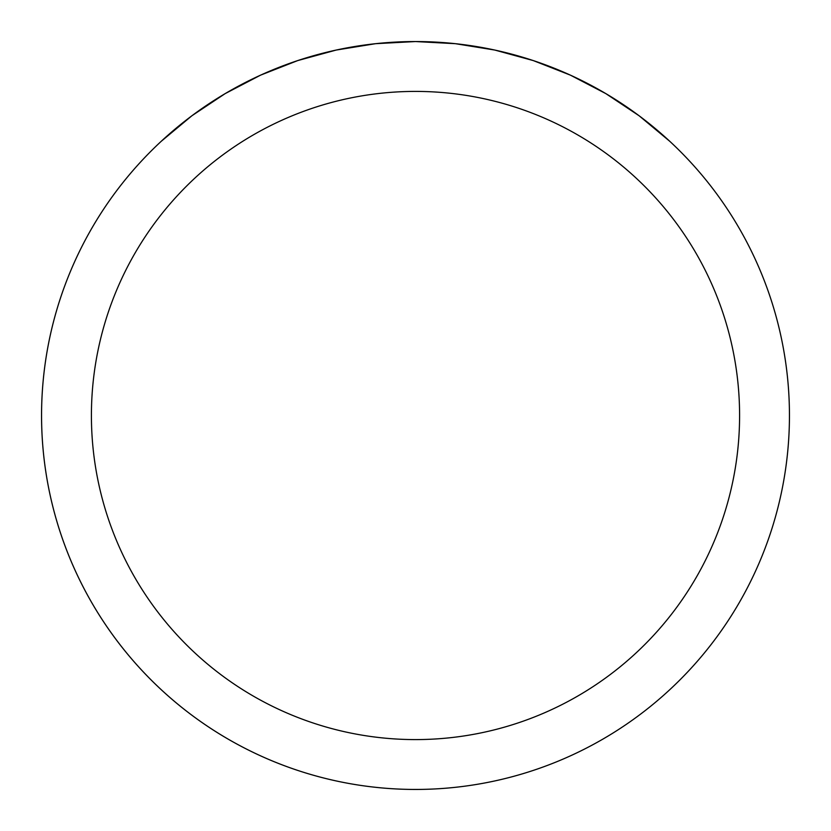 <?xml version="1.0" encoding="UTF-8"?>
<svg xmlns="http://www.w3.org/2000/svg" width="831" height="831" viewBox="0 0 831 831"><rect width="100%" height="100%" fill="white"/><g stroke="black" fill="none" stroke-linecap="round" stroke-linejoin="round"><path stroke-width="1.25" d="M789.45 415.5A373.95 373.95 0 0 1 415.5 789.45A373.95 373.95 0 0 1 41.55 415.5A373.95 373.95 0 0 1 415.5 41.55A373.95 373.95 0 0 1 789.45 415.5A373.95 373.95 0 0 0 669.734 141.27L639.06 115.727L605.83 93.612L570.43 75.154L533.273 60.58L494.767 50.047L455.357 43.679L415.5 41.55L375.643 43.679L336.233 50.047L297.727 60.58L260.57 75.154L225.17 93.612L191.94 115.727L161.266 141.27A373.95 373.95 0 0 0 265.889 758.215A373.95 373.95 0 0 0 789.45 415.5M669.734 141.27A373.95 373.95 0 0 1 565.111 758.215A373.95 373.95 0 0 1 161.266 141.27M91.41 415.5A324.09 324.09 0 0 0 577.545 696.17A324.09 324.09 0 0 0 577.545 134.83A324.09 324.09 0 0 0 91.41 415.5"/></g></svg>
